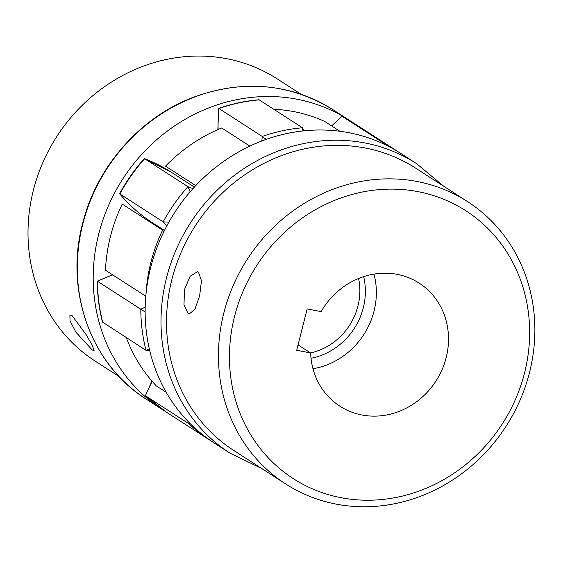 <?xml version="1.0" encoding="UTF-8"?>
<svg xmlns="http://www.w3.org/2000/svg" width="563" height="563" viewBox="0 0 563 563"><rect width="100%" height="100%" fill="white"/><g stroke="black" fill="none" stroke-linecap="round" stroke-linejoin="round"><path stroke-width="0.84" d="M384.832 144.515A167.894 153.966 -57.2 0 1 385.261 144.114L341.931 116.175L331.649 125.936M166.465 412.207L211.927 441.491A172.229 157.95 -57.2 0 1 209.746 440.111A172.229 157.95 -57.2 0 1 188.753 423.657L145.472 395.754A172.229 157.95 122.8 0 0 166.465 412.207L145.472 395.754A167.894 153.966 122.8 0 1 152.221 381.383M149.702 350.51L146.021 350.348L102.473 322.029C99.074 308.749 97.343 295.118 97.272 281.141L97.526 281.303A172.229 157.95 122.8 0 0 102.74 322.437M146.021 350.348A172.229 157.95 -57.2 0 1 140.806 309.207L97.526 281.303A167.894 153.966 122.8 0 1 112.769 274.934M166.754 226.023A167.894 153.966 -57.2 0 1 163.157 221.871L119.877 193.961A167.894 153.966 122.8 0 0 152.094 222.519C139.891 214.637 129.103 205.08 119.736 193.848L119.877 193.961A172.229 157.95 122.8 0 1 144.635 158.745L187.915 186.649L190.09 191.673M261.844 140.975A167.894 153.966 -57.2 0 1 262.252 136.45L218.972 108.539A167.894 153.966 122.8 0 0 218.092 129.497M266.158 139.385L262.252 136.45A172.229 157.95 -57.2 0 1 302.486 127.773L259.205 99.869A172.229 157.95 122.8 0 0 218.972 108.539L218.704 108.399C231.836 103.824 245.186 100.946 258.769 99.778L259.205 99.869M151.968 381.102L145.374 395.676M194.362 187.106L171.103 172.109A167.894 153.966 122.8 0 0 144.635 158.745L144.135 158.773C134.684 169.421 126.541 181.004 119.708 193.531L119.736 193.848M189.182 422.63A167.894 153.966 -57.2 0 0 188.753 423.657L190.498 423.953M146.387 350.446L149.279 348.722M145.184 307.201A167.894 153.966 -57.2 0 0 140.806 309.207L145.134 311.944M192.94 188.668A167.894 153.966 -57.2 0 0 187.915 186.649A172.229 157.95 -57.2 0 0 163.157 221.871L168.696 222.139M302.486 127.773L302.247 131.024M341.931 116.175L353.128 122.713L396.408 150.617A172.229 157.95 -57.2 0 1 398.562 152.031L396.408 150.617A172.229 157.95 -57.2 0 0 385.261 144.114L385.944 145.057M188.084 313.577L189.182 314.034L194.911 309.298L199.64 295.772L201.47 280.803L198.542 272.232L197.388 271.767L190.174 276.215L184.474 289.558L183.988 304.766L188.084 313.577M373.973 274.111A73.197 67.131 -57.2 0 1 312.972 368.716M310.628 352.973L296.701 350.27L307.166 308.925L321.086 311.628A73.197 67.131 -57.2 0 1 419.21 283.154A73.197 67.131 -57.2 0 1 439.239 304.119A73.197 67.131 -57.2 0 1 426.114 393.424A73.197 67.131 -57.2 0 1 339.876 406.19A73.197 67.131 -57.2 0 1 319.847 385.219A73.197 67.131 -57.2 0 1 310.628 352.973L298.066 344.88M285.659 483.941L233.722 450.449A167.922 154.002 -57.2 0 1 187.775 402.348A167.922 154.002 -57.2 0 1 217.888 197.472A167.922 154.002 -57.2 0 1 415.719 168.189L467.656 201.681A167.922 154.002 -57.2 0 1 513.597 249.782A167.922 154.002 -57.2 0 1 483.49 454.658A167.922 154.002 -57.2 0 1 285.659 483.941A167.922 154.002 -57.2 0 1 239.711 435.839A167.922 154.002 -57.2 0 1 269.825 230.964A167.922 154.002 -57.2 0 1 467.656 201.681M249.838 146.113L221.702 127.97A159.315 146.099 -57.2 0 0 165.522 166.134L195.741 185.621M509.459 256.411A159.315 146.099 122.8 0 0 304.365 216.586A159.315 146.099 122.8 0 0 249.62 432.926A159.315 146.099 122.8 0 0 454.721 472.758A159.315 146.099 122.8 0 0 509.459 256.411M416.606 163.643A172.229 157.95 -57.2 0 0 213.701 193.672A172.229 157.95 -57.2 0 0 182.82 403.805A172.229 157.95 -57.2 0 0 229.943 453.138L214.074 442.905A172.229 157.95 -57.2 0 1 166.951 393.572A172.229 157.95 -57.2 0 1 197.831 183.439A172.229 157.95 -57.2 0 1 400.736 153.41L416.606 163.643L443.841 186.325M126.323 337.645A159.315 146.099 -57.2 0 0 156.415 385.972L166.205 392.284M71.98 315.435L69.889 315.034L70.051 320.896L75.864 332.149L92.304 350.052L94.084 350.65L92.501 345.766L86.245 334.83L71.98 315.435M301.029 94.239L277.214 78.883A167.922 154.002 122.8 0 0 33.351 190.329A167.922 154.002 122.8 0 0 95.217 361.143L119.032 376.499M350.946 121.334A172.229 157.95 122.8 0 0 348.8 119.919A172.229 157.95 122.8 0 0 98.68 234.222A172.229 157.95 122.8 0 0 162.137 409.414A172.229 157.95 122.8 0 0 164.305 410.786M339.918 131.263L324.619 121.397A159.315 146.099 122.8 0 0 273.78 109.264M163.784 231.836A86.111 78.975 -57.2 0 1 162.637 230.14L122.241 204.095A159.315 146.099 122.8 0 0 105.499 270.247L145.796 296.222M162.637 230.14A159.315 146.099 122.8 0 0 146.021 293.787M310.544 352.924A60.283 55.28 122.8 0 0 358.603 278.495M353.128 122.713A172.229 157.95 122.8 0 0 341.98 116.21A167.894 153.966 122.8 0 0 331.945 126.126M363.649 276.637A64.583 59.228 -57.2 0 1 311.015 358.272M82.81 223.99A172.229 157.95 122.8 0 0 146.26 399.181C91.164 364.796 64.541 291.198 82.557 223.694C96.407 167.098 139.828 117.484 193.186 97.336C243.181 79.186 289.762 83.303 332.93 109.686A172.229 157.95 122.8 0 0 82.81 223.99M164.452 230.485L152.094 222.519M97.272 281.134L112.537 274.779M144.515 158.682L171.103 172.109M217.853 129.603L218.704 108.406M302.746 128.118L303.76 130.855M229.943 453.138L261.844 468.585M146.26 399.181L162.137 409.414M332.93 109.686L348.8 119.919"/></g></svg>
